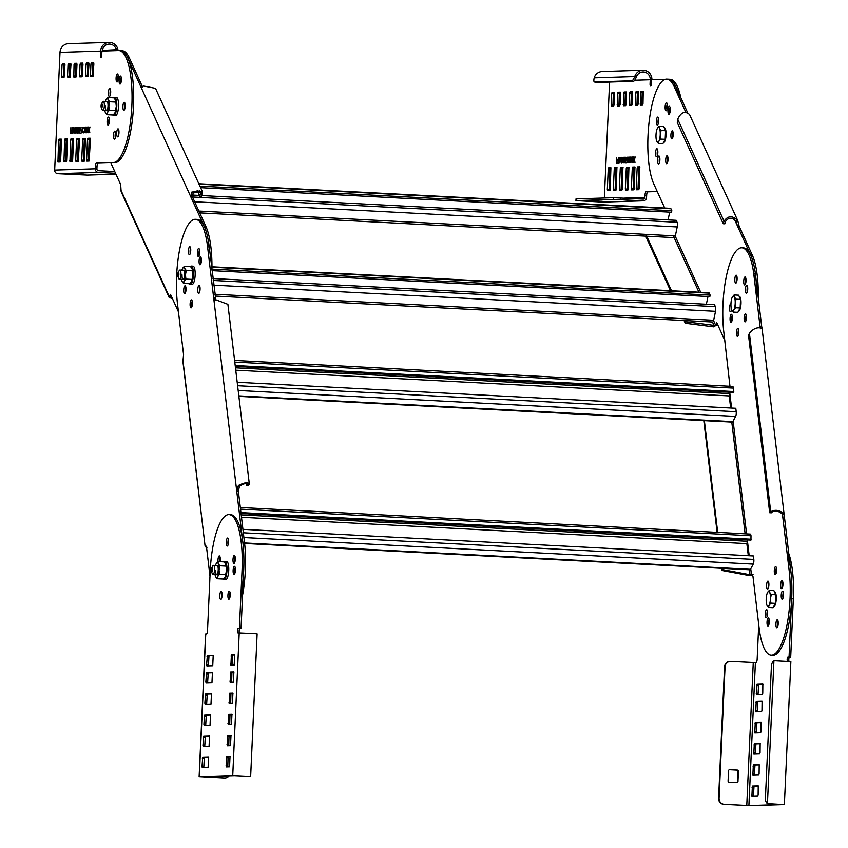 <?xml version="1.0" encoding="UTF-8"?>
<svg xmlns="http://www.w3.org/2000/svg" width="848" height="848" viewBox="0 0 848 848"><rect width="100%" height="100%" fill="white"/><g stroke="black" fill="none" stroke-linecap="round" stroke-linejoin="round"><path stroke-width="1.27" d="M207.601 246.863L209.244 246.959L209.064 245.549L207.421 245.464L242.867 542.487M240.927 595.052A56.074 15.868 -87 0 0 243.005 543.663L244.648 543.748L238.383 491.204L236.74 491.109L238.394 485.448C245.337 482.152 248.877 481.855 249.026 484.568L248.008 485.512L246.365 485.427L247.616 484.06M207.029 547.299L205.099 546.091L206.626 547.978L209.997 576.174M206.117 546.112L205.121 546.059L205.64 545.73M207.421 245.464A56.074 15.868 -87 0 0 195.464 219.314A56.074 15.868 -87 0 0 180.147 247.16A56.074 15.868 -87 0 0 177.486 303.743L183.592 354.867L182.892 361.343L205.099 546.091L182.988 360.782M200.637 264.237A4.007 1.134 93 0 1 200.011 264.799A4.007 1.134 93 0 1 199.079 261.82A4.007 1.134 93 0 1 199.81 257.347A4.007 1.134 93 0 1 200.435 256.796A4.007 1.134 93 0 1 201.368 259.774A4.007 1.134 93 0 1 200.637 264.237M185.267 293.26A4.007 1.134 93 0 1 184.652 293.811A4.007 1.134 93 0 1 183.719 290.832A4.007 1.134 93 0 1 184.451 286.37A4.007 1.134 93 0 1 185.065 285.808A4.007 1.134 93 0 1 186.009 288.786A4.007 1.134 93 0 1 185.267 293.26M190.016 254.135A4.007 1.134 93 0 1 189.401 254.686A4.007 1.134 93 0 1 188.457 251.718A4.007 1.134 93 0 1 189.199 247.245A4.007 1.134 93 0 1 189.814 246.694A4.007 1.134 93 0 1 190.747 249.662A4.007 1.134 93 0 1 190.016 254.135M198.93 255.926A4.007 1.134 93 0 1 198.305 256.478A4.007 1.134 93 0 1 197.372 253.51A4.007 1.134 93 0 1 198.103 249.036A4.007 1.134 93 0 1 198.729 248.485A4.007 1.134 93 0 1 199.662 251.453A4.007 1.134 93 0 1 198.93 255.926M199.333 292.814A4.007 1.134 93 0 1 198.718 293.366A4.007 1.134 93 0 1 197.775 290.387A4.007 1.134 93 0 1 198.517 285.924A4.007 1.134 93 0 1 199.132 285.363A4.007 1.134 93 0 1 200.075 288.341A4.007 1.134 93 0 1 199.333 292.814M191.659 307.315A4.007 1.134 93 0 1 191.033 307.877A4.007 1.134 93 0 1 190.1 304.898A4.007 1.134 93 0 1 190.832 300.425A4.007 1.134 93 0 1 191.457 299.874A4.007 1.134 93 0 1 192.39 302.853A4.007 1.134 93 0 1 191.659 307.315M228.112 544.808A4.007 1.134 93 0 1 228.398 539.307A4.007 1.134 -87 0 0 228.112 544.808M235.394 570.386A4.007 1.134 93 0 1 234.938 568.817M229.755 597.999A4.007 1.134 93 0 1 230.041 592.498A4.007 1.134 -87 0 0 229.755 597.999M235.225 560.168A4.007 1.134 93 0 1 234.652 559.426M195.464 219.314L197.107 219.399A56.074 15.868 93 0 1 209.064 245.549M215.89 300.033L209.244 246.959M244.648 543.748A56.074 15.868 93 0 1 242.57 595.137M201.188 258.089A4.007 1.134 -87 0 0 200.902 263.59M185.829 287.101A4.007 1.134 -87 0 0 185.542 292.602M190.567 247.976A4.007 1.134 -87 0 0 190.281 253.478A4.007 1.134 93 0 1 190.355 248.803A4.007 1.134 93 0 1 190.567 247.976M199.481 249.768A4.007 1.134 -87 0 0 199.195 255.269M199.895 286.656A4.007 1.134 -87 0 0 199.609 292.157A4.007 1.134 93 0 1 199.672 287.483A4.007 1.134 93 0 1 199.895 286.656M192.21 301.167A4.007 1.134 -87 0 0 191.924 306.669M206.138 546.144L205.099 546.091M244.478 542.328L242.846 542.232M247.287 483.71L247.372 484.484C247.309 482.735 244.68 483.243 239.507 485.999L238.383 491.204M239.507 485.999L238.394 485.448M215.339 298.093L213.696 297.998L214.83 300.086L216.261 299.948L227.9 304.337L249.312 483.858L249.026 484.568L247.372 484.484M246.365 485.427L246.132 483.498M790.834 570.821L789.191 570.736L789.35 572.156L790.993 572.241L762.066 328.409C757.72 326.798 753.501 328.377 749.399 333.147L748.572 335.681L769.698 512.722L770.715 511.768L772.358 511.853L771.341 512.807L769.698 512.722M760.433 328.823L760.041 326.491L761.695 326.575L755.42 274.042L753.777 273.957L760.2 327.784M753.777 273.957A56.074 15.868 -87 0 0 741.809 247.807L743.452 247.892A56.074 15.868 93 0 1 755.42 274.042M790.993 572.241A56.074 15.868 93 0 1 772.857 655.25L771.214 655.165A56.074 15.868 -87 0 0 789.35 572.156M782.778 581.951A4.007 1.134 -87 0 0 782.492 587.452M767.419 610.963A4.007 1.134 -87 0 0 767.133 616.464M778.04 621.075A4.007 1.134 -87 0 0 777.754 626.577A4.007 1.134 93 0 1 778.04 621.075M769.125 619.284A4.007 1.134 -87 0 0 768.839 624.785M783.319 592.476A4.007 1.134 -87 0 0 783.033 597.978M776.397 567.884A4.007 1.134 -87 0 0 776.111 573.386A4.007 1.134 93 0 1 776.397 567.884M768.712 582.396A4.007 1.134 -87 0 0 768.426 587.897M738.555 329.66A4.007 1.134 -87 0 0 738.269 335.161M746.24 315.149A4.007 1.134 -87 0 0 745.954 320.65A4.007 1.134 93 0 1 746.028 315.975A4.007 1.134 93 0 1 746.24 315.149M745.827 278.261A4.007 1.134 -87 0 0 745.54 283.762M731.177 307.919A4.007 1.134 -87 0 0 731.347 310.569M736.923 276.469A4.007 1.134 -87 0 0 736.636 281.971A4.007 1.134 93 0 1 736.7 277.296A4.007 1.134 93 0 1 736.923 276.469M732.174 315.594A4.007 1.134 -87 0 0 731.888 321.095M747.544 286.582A4.007 1.134 -87 0 0 747.247 292.083M751.985 574.223L751.466 574.552L752.982 576.47L759.077 627.605A56.074 15.868 -87 0 0 771.214 655.165M750.756 568.807L751.445 574.584L752.483 574.637L750.003 574.721L749.537 575.601L721.669 570.407L722.125 569.538L750.003 574.721L749.409 569.771M782.428 514.047L789.191 570.736M741.809 247.807A56.074 15.868 -87 0 0 733.138 255.555A56.074 15.868 -87 0 0 723.832 332.236L729.969 386.264M781.4 581.209A4.007 1.134 93 0 1 782.026 580.657A4.007 1.134 93 0 1 782.958 583.636A4.007 1.134 93 0 1 782.227 588.109A4.007 1.134 93 0 1 781.612 588.66A4.007 1.134 93 0 1 780.669 585.682A4.007 1.134 93 0 1 781.4 581.209M766.041 610.231A4.007 1.134 93 0 1 766.666 609.68A4.007 1.134 93 0 1 767.599 612.648A4.007 1.134 93 0 1 766.868 617.121A4.007 1.134 93 0 1 766.242 617.673A4.007 1.134 93 0 1 765.309 614.694A4.007 1.134 93 0 1 766.041 610.231M776.662 620.333A4.007 1.134 93 0 1 777.277 619.782A4.007 1.134 93 0 1 778.22 622.761A4.007 1.134 93 0 1 777.478 627.223A4.007 1.134 93 0 1 776.863 627.785A4.007 1.134 93 0 1 775.92 624.806A4.007 1.134 93 0 1 776.662 620.333M767.747 618.542A4.007 1.134 93 0 1 768.373 617.991A4.007 1.134 93 0 1 769.306 620.969A4.007 1.134 93 0 1 768.574 625.432A4.007 1.134 93 0 1 767.949 625.994A4.007 1.134 93 0 1 767.016 623.015A4.007 1.134 93 0 1 767.747 618.542M781.941 591.734A4.007 1.134 93 0 1 782.566 591.183A4.007 1.134 93 0 1 783.499 594.162A4.007 1.134 93 0 1 782.768 598.624A4.007 1.134 93 0 1 782.142 599.186A4.007 1.134 93 0 1 781.209 596.208A4.007 1.134 93 0 1 781.941 591.734M775.019 567.153A4.007 1.134 93 0 1 775.644 566.602A4.007 1.134 93 0 1 776.577 569.57A4.007 1.134 93 0 1 775.846 574.043A4.007 1.134 93 0 1 775.22 574.594A4.007 1.134 93 0 1 774.288 571.626A4.007 1.134 93 0 1 775.019 567.153M767.334 581.654A4.007 1.134 93 0 1 767.959 581.103A4.007 1.134 93 0 1 768.892 584.081A4.007 1.134 93 0 1 768.161 588.554A4.007 1.134 93 0 1 767.546 589.106A4.007 1.134 93 0 1 766.603 586.127A4.007 1.134 93 0 1 767.334 581.654M737.188 328.918A4.007 1.134 93 0 1 737.802 328.367A4.007 1.134 93 0 1 738.746 331.345A4.007 1.134 93 0 1 738.004 335.808A4.007 1.134 93 0 1 737.389 336.37A4.007 1.134 93 0 1 736.446 333.391A4.007 1.134 93 0 1 737.188 328.918M744.862 314.417A4.007 1.134 93 0 1 745.487 313.855A4.007 1.134 93 0 1 746.42 316.834A4.007 1.134 93 0 1 745.689 321.307A4.007 1.134 93 0 1 745.063 321.858A4.007 1.134 93 0 1 744.131 318.88A4.007 1.134 93 0 1 744.862 314.417M744.449 277.529A4.007 1.134 93 0 1 745.074 276.978A4.007 1.134 93 0 1 746.007 279.946A4.007 1.134 93 0 1 745.275 284.419A4.007 1.134 93 0 1 744.661 284.97A4.007 1.134 93 0 1 743.717 282.002A4.007 1.134 93 0 1 744.449 277.529M731.591 309.605A4.007 1.134 93 0 1 731.082 311.227A4.007 1.134 93 0 1 730.467 311.778A4.007 1.134 93 0 1 729.524 308.799A4.007 1.134 93 0 1 730.255 304.337A4.007 1.134 93 0 1 730.881 303.785A4.007 1.134 93 0 1 730.965 303.796M735.545 275.738A4.007 1.134 93 0 1 736.159 275.187A4.007 1.134 93 0 1 737.103 278.155A4.007 1.134 93 0 1 736.371 282.628A4.007 1.134 93 0 1 735.746 283.179A4.007 1.134 93 0 1 734.813 280.211A4.007 1.134 93 0 1 735.545 275.738M730.796 314.862A4.007 1.134 93 0 1 731.421 314.301A4.007 1.134 93 0 1 732.354 317.279A4.007 1.134 93 0 1 731.623 321.752A4.007 1.134 93 0 1 730.997 322.304A4.007 1.134 93 0 1 730.064 319.325A4.007 1.134 93 0 1 730.796 314.862M746.166 285.84A4.007 1.134 93 0 1 746.781 285.288A4.007 1.134 93 0 1 747.724 288.267A4.007 1.134 93 0 1 746.982 292.73A4.007 1.134 93 0 1 746.367 293.291A4.007 1.134 93 0 1 745.424 290.313A4.007 1.134 93 0 1 746.166 285.84M753.088 574.668L749.537 575.601M721.669 570.407L721.415 568.308M717.122 532.353L703.798 420.619M753.946 275.367L755.589 275.441M761.695 326.575L762.066 328.409M784.729 519.686L783.086 519.612L782.577 514.323C779.079 511.111 775.666 510.284 772.358 511.853M749.399 333.147L770.715 511.768C775.083 509.298 779.577 510.008 784.199 513.92L784.58 515.319M782.577 514.323L784.199 513.92M722.125 569.538L721.987 568.34M717.694 532.385L704.306 420.142M240.323 507.496L750.257 534.081A3.434 0.975 93 0 1 750.999 535.777L750.946 540.091L241.044 513.496M244.606 543.441L749.95 569.792A3.434 0.975 93 0 0 750.48 569.315L753.247 564.1A3.434 0.975 93 0 0 753.819 559.404L753.406 555.959L242.931 529.332M748.296 555.694L746.855 543.61L747.841 539.932M240.938 512.595L751.413 539.222M234.589 360.421L732.64 386.402A3.434 0.975 93 0 1 733.382 388.087L733.329 392.401L235.309 366.431M238.882 396.376L732.333 422.113A3.434 0.975 93 0 0 732.863 421.636L735.629 416.41A3.434 0.975 93 0 0 736.202 411.715L735.788 408.27L237.196 382.268M730.669 408.005L729.227 395.921L730.223 392.242M235.193 365.53L733.785 391.532M127.677 57.749L204.41 226.787M209.297 247.446A56.074 15.868 -87 0 0 204.707 227.476L206.35 227.561L205.99 226.734L192.729 197.52L191.086 197.436L191.881 192.04L202.227 191.245L201.527 196.535L199.884 196.45L200.658 191.955L193.079 192.931L192.729 197.52M172.398 298.517L169.134 297.394L169.049 296.09L170.766 294.924L178.462 311.873M170.172 294.33L170.766 294.924M110.77 162.774L120.681 184.599L121.137 191.669L169.134 297.394M127.741 57.887L129.384 57.982L129.013 57.187L127.37 57.102A56.074 15.868 -87 0 0 120.501 50.647A56.074 15.868 93 0 1 133.496 106.138A56.074 15.868 93 0 1 115.031 162.636L98.145 163.166A3.434 0.975 -87 0 0 97.011 166.632L96.905 168.89A1.717 1.643 -91.8 0 0 98.474 170.692L114.745 171.54M110.229 95.283A4.007 1.134 93 0 1 110.293 90.609A4.007 1.134 93 0 1 110.516 89.782A4.007 1.134 -87 0 0 110.06 92.612A4.007 1.134 -87 0 0 110.229 95.283M121.073 77.804A4.007 1.134 93 0 1 120.819 80.242A4.007 1.134 93 0 1 120.734 80.613M124.73 109.085A4.007 1.134 93 0 1 124.804 104.41A4.007 1.134 93 0 1 125.016 103.583A4.007 1.134 -87 0 0 124.561 106.413A4.007 1.134 -87 0 0 124.73 109.085M201.273 261.788A4.007 1.134 93 0 1 201.209 261.788A4.007 1.134 93 0 1 200.722 261.332M115.551 173.299L98.4 172.398A3.434 3.297 88.2 0 1 95.262 168.805L95.368 166.537A3.434 0.975 93 0 1 96.502 163.081L113.388 162.551A56.074 15.868 -87 0 0 131.822 106.71A56.074 15.868 -87 0 0 118.847 50.551L122.144 50.732A56.074 15.868 93 0 1 129.013 57.187M142.57 87.047L129.384 57.982M206.35 227.561A56.074 15.868 93 0 1 211.926 269.42M170.967 295.358L170.681 296.228L169.038 296.143L120.967 190.27M192.401 303.171A4.007 1.134 -87 0 0 192.337 304.538M171.158 298.56L171.466 297.065L170.681 296.228L171.731 297.054M205.99 226.734L204.347 226.639M193.079 192.931L191.881 192.04M199.216 190.62L200.711 193.916L202.354 194.001M199.884 196.45L197.139 190.397M202.227 191.245L155.513 88.34L143.768 86.051L141.001 87.1L141.563 87.577M142.411 87.185L141.001 87.1M756.628 297.828A56.074 15.868 -87 0 0 751.063 255.969L752.706 256.054L739.074 226.013L737.781 220.703L689.562 114.522C684.961 110.664 681.008 112.212 677.711 119.155L677.298 122.589L723.217 223.734L724.044 221.201L725.687 221.296L724.86 223.819L723.217 223.734M687.664 112.763L675.358 85.68L673.715 85.595L685.852 112.318M679.121 97.488A56.074 15.868 -87 0 0 668.489 79.224A56.074 15.868 93 0 1 675.358 85.68M717.313 323.851L717.026 324.72L713.984 325.356L713.666 326.851L685.269 323.268L685.587 321.784L713.984 325.356L712.458 322.007M752.706 256.054A56.074 15.868 93 0 1 758.271 297.892M738.746 331.663A4.007 1.134 -87 0 0 738.682 333.031M667.832 157.039A4.007 1.134 -87 0 0 667.609 157.855A4.007 1.134 -87 0 0 667.546 162.54M672.793 132.988A4.007 1.134 -87 0 0 672.729 137.662A4.007 1.134 93 0 1 672.549 134.991A4.007 1.134 93 0 1 673.015 132.161A4.007 1.134 -87 0 0 672.793 132.988M667.238 104.06A4.007 1.134 -87 0 0 667.026 104.887A4.007 1.134 -87 0 0 666.952 109.562M657.656 150.022A4.007 1.134 -87 0 0 657.444 150.838A4.007 1.134 -87 0 0 657.37 155.523M658.292 119.186A4.007 1.134 -87 0 0 658.218 123.861A4.007 1.134 93 0 1 658.048 121.19A4.007 1.134 93 0 1 658.504 118.36A4.007 1.134 -87 0 0 658.292 119.186M659.712 157.293A4.007 1.134 -87 0 0 659.49 158.12A4.007 1.134 -87 0 0 659.415 162.795M670.079 107.548A4.007 1.134 -87 0 0 669.856 108.374A4.007 1.134 -87 0 0 669.793 113.049M752.346 255.216L750.703 255.142M724.807 340.366L717.111 323.417L715.383 324.636L713.571 320.639M716.528 322.823L717.111 323.417M734.4 219.24L750.565 254.856M673.715 85.595A56.074 15.868 -87 0 0 666.846 79.14A56.074 15.868 -87 0 0 651.412 107.569A56.074 15.868 -87 0 0 653.766 183.878L664.726 208.025M747.629 290.281A4.007 1.134 93 0 1 747.565 290.281A4.007 1.134 93 0 1 747.067 289.825M665.966 157.77A4.007 1.134 93 0 1 667.069 155.746A4.007 1.134 93 0 1 667.758 161.714A4.007 1.134 93 0 1 666.655 163.738A4.007 1.134 93 0 1 665.966 157.77M671.15 132.903A4.007 1.134 93 0 1 672.252 130.868A4.007 1.134 93 0 1 672.941 136.835A4.007 1.134 93 0 1 671.839 138.871A4.007 1.134 93 0 1 671.15 132.903M665.383 104.802A4.007 1.134 93 0 1 666.486 102.767A4.007 1.134 93 0 1 667.164 108.735A4.007 1.134 93 0 1 666.062 110.77A4.007 1.134 93 0 1 665.383 104.802M655.801 150.753A4.007 1.134 93 0 1 656.903 148.729A4.007 1.134 93 0 1 657.592 154.696A4.007 1.134 93 0 1 656.49 156.721A4.007 1.134 93 0 1 655.801 150.753M656.649 119.102A4.007 1.134 93 0 1 657.751 117.066A4.007 1.134 93 0 1 658.44 123.034A4.007 1.134 93 0 1 657.338 125.069A4.007 1.134 93 0 1 656.649 119.102M657.847 158.035A4.007 1.134 93 0 1 658.949 156A4.007 1.134 93 0 1 659.638 161.968A4.007 1.134 93 0 1 658.536 164.003A4.007 1.134 93 0 1 657.847 158.035M668.213 108.29A4.007 1.134 93 0 1 669.316 106.254A4.007 1.134 93 0 1 670.005 112.222A4.007 1.134 93 0 1 668.902 114.257A4.007 1.134 93 0 1 668.213 108.29M717.026 324.72L713.666 326.851M685.269 323.268L684.029 320.523M670.492 290.705L645.72 236.147M674.086 86.379L675.729 86.464M739.074 226.013L737.431 225.928L736.138 221.254C732.163 217.215 728.676 217.226 725.687 221.296M736.212 221.413L737.675 220.501C732.481 215.339 727.934 215.572 724.044 221.201L677.711 119.155M685.587 321.784L685.036 320.576M671.499 290.758L645.932 234.44M211.947 266.791L708.801 292.708A3.434 0.975 93 0 1 709.246 293.154L710.136 295.125L709.829 296.609L212.064 270.65M215.095 296.069L712.712 322.017A3.434 0.975 93 0 0 713.656 320.279L715.521 311.322A3.434 0.975 93 0 0 715.373 306.647L714.482 304.686L213.007 278.526L706.373 304.262M706.373 304.241L707.985 296.514M211.926 269.134L710.136 295.125M198.814 183.73L670.503 208.332A3.434 0.975 93 0 1 670.938 208.778L671.839 210.739L671.521 212.233L200.605 187.673M199.704 212.89L674.404 237.641A3.434 0.975 93 0 0 675.347 235.903L677.213 226.946A3.434 0.975 93 0 0 677.075 222.271L676.174 220.31L201.845 195.57L668.065 219.886M668.076 219.865L669.687 212.138M199.905 186.136L671.839 210.739M192.348 195.072L199.428 195.443M238.277 628.4L239.412 628.368L242.062 570.089A56.074 15.868 -87 0 0 229.055 514.598L230.709 514.683A56.074 15.868 93 0 1 243.705 570.174L241.055 628.453L238.277 628.4A2.29 0.647 93 0 0 237.525 630.689A2.29 0.647 93 0 0 238.055 632.979A2.29 0.647 93 0 1 238.055 632.979L239.21 632.937L232.723 775.793L250.542 776.63L234.366 775.878L200.912 776.938L224.529 778.21A5.724 5.491 88.2 0 0 229.108 776.047M239.92 628.495A2.29 0.647 -87 0 0 239.189 630.403A2.29 0.647 -87 0 0 239.496 632.937M235.225 567.619A4.007 1.134 -87 0 0 234.938 573.121M235.108 556.712A4.007 1.134 -87 0 0 234.822 562.213M220.098 557.189A4.007 1.134 -87 0 0 219.664 561.652M221.922 592.752A4.007 1.134 -87 0 0 221.635 598.253M208.735 757.285L204.379 757.423L203.764 767.578M230.179 756.607L228.419 756.67L228.048 757.815L227.805 766.815M213.357 655.578L209 655.716L208.385 665.871M234.79 654.9L233.041 654.953L232.659 656.108L232.426 665.108M209.7 736.149L205.343 736.287L204.728 746.441M231.133 735.47L229.384 735.523L229.002 736.679L228.769 745.678M210.654 715.002L206.308 715.14L205.693 725.294M232.098 714.323L230.338 714.387L229.967 715.532L229.723 724.531M211.618 693.865L207.262 694.003L206.647 704.147M233.052 693.187L231.303 693.24L230.921 694.395L230.688 703.395M212.572 672.718L208.226 672.856L207.612 683.011M234.016 672.04L232.257 672.093L231.886 673.248L231.642 682.248M229.055 514.598A56.074 15.868 -87 0 0 228.684 514.588A56.074 15.868 -87 0 0 210.219 571.096L207.527 630.52A3.434 0.975 93 0 1 206.393 633.975L205.746 634.039M232.723 775.793L199.121 776.863L224.042 778.22A5.724 5.491 -91.8 0 0 224.731 778.22M233.401 682.195L230.147 682.301L230.614 672.008L233.878 671.913L233.401 682.195M205.841 681.93L206.583 672.771L212.435 672.591L211.958 682.873L206.106 683.053L205.841 681.93L207.484 682.015M232.437 703.342L229.183 703.437L229.66 693.155L232.914 693.049L232.437 703.342M204.877 703.066L205.619 693.918L211.47 693.728L211.004 704.01L205.142 704.2L204.877 703.066L206.52 703.151M231.483 724.478L228.218 724.584L228.695 714.292L231.949 714.196L231.483 724.478M203.923 724.213L204.654 715.055L210.516 714.875L210.039 725.157L204.188 725.337L203.923 724.213L205.566 724.298M230.518 745.625L227.264 745.721L227.741 735.439L230.995 735.333L230.518 745.625M202.958 745.35L203.7 736.202L209.551 736.011L209.074 746.304L203.223 746.484L202.958 745.35L204.601 745.434M234.175 665.055L230.921 665.15L231.398 654.868L234.652 654.762L234.175 665.055M206.615 664.779L207.357 655.631L213.208 655.44L212.742 665.733L206.88 665.913L206.615 664.779L208.258 664.864M229.554 766.762L226.299 766.868L226.776 756.575L230.031 756.48L229.554 766.762M202.004 766.497L202.736 757.338L208.597 757.158L208.12 767.44L202.269 767.631L202.004 766.497L203.647 766.581M228.896 599.207A4.007 1.134 93 0 1 228.865 599.207A4.007 1.134 93 0 1 227.942 595.19A4.007 1.134 93 0 1 229.257 591.204A4.007 1.134 93 0 1 229.289 591.204A4.007 1.134 93 0 1 230.211 595.211A4.007 1.134 93 0 1 228.896 599.207M220.777 599.462A4.007 1.134 93 0 1 220.745 599.462A4.007 1.134 93 0 1 219.823 595.444A4.007 1.134 93 0 1 221.137 591.459A4.007 1.134 93 0 1 221.169 591.459A4.007 1.134 93 0 1 222.091 595.476A4.007 1.134 93 0 1 220.777 599.462M218.021 561.567A4.007 1.134 93 0 1 219.314 555.896A4.007 1.134 93 0 1 219.346 555.896A4.007 1.134 93 0 1 220.067 561.673M227.253 546.017A4.007 1.134 93 0 1 227.232 546.017A4.007 1.134 93 0 1 226.299 542.01A4.007 1.134 93 0 1 227.624 538.014A4.007 1.134 93 0 1 227.646 538.024A4.007 1.134 93 0 1 228.568 542.031A4.007 1.134 93 0 1 227.253 546.017M233.963 563.422A4.007 1.134 93 0 1 233.931 563.422A4.007 1.134 93 0 1 233.009 559.404A4.007 1.134 93 0 1 234.324 555.419A4.007 1.134 93 0 1 234.345 555.419A4.007 1.134 93 0 1 235.278 559.426A4.007 1.134 93 0 1 233.963 563.422M234.08 574.329A4.007 1.134 93 0 1 234.048 574.329A4.007 1.134 93 0 1 233.126 570.322A4.007 1.134 93 0 1 234.44 566.337A4.007 1.134 93 0 1 234.472 566.337A4.007 1.134 93 0 1 235.394 570.344A4.007 1.134 93 0 1 234.08 574.329M241.055 628.453L239.412 628.368M239.21 632.937L257.029 633.774A9.254 1.166 -177 0 1 257.114 633.954L250.648 776.524A9.254 0.742 2.2 0 0 250.637 776.503L257.114 633.986A9.254 1.166 -177 0 0 257.114 633.954M125.186 106.254A4.007 1.134 93 0 1 123.84 110.293A4.007 1.134 93 0 1 122.918 106.329A4.007 1.134 93 0 1 124.264 102.29A4.007 1.134 93 0 1 125.186 106.254M102.258 51.06A7.441 7.134 -91.8 0 1 115.985 48.76L117.501 48.113A9.158 8.777 88.2 0 0 109.085 42.4L68.487 43.683A9.158 8.777 -91.8 0 0 60.007 52.375L54.664 170.088A3.434 3.297 -91.8 0 0 57.791 173.692L87.365 175.091L115.953 174.19M118.847 50.551A56.074 15.868 -87 0 0 118.476 50.551L101.908 51.081L101.728 55.078A2.29 0.647 93 0 1 100.954 57.378A2.29 0.647 93 0 1 100.424 55.12L100.615 51.092A9.158 8.777 88.2 0 1 109.085 42.4M88.192 127.02L88.298 132.723L87.715 130.719A48.781 13.812 93 0 1 87.662 130.38L86.814 132.765L87.556 129.67L87.164 127.052L87.715 129.023L88.468 127.03M85.192 127.115L85.298 132.818L84.715 130.815A48.781 13.812 93 0 1 84.662 130.475L83.825 132.86L84.556 129.765L84.164 127.147L84.715 129.119L85.468 127.126M82.044 127.211L82.595 129.182L83.348 127.168L82.712 129.839L83.178 132.882L82.595 130.889A48.781 13.812 93 0 1 82.542 130.55L81.694 132.924L82.32 127.232M79.034 127.306L78.355 129.426L78.769 133.019L78.896 127.317M76.394 127.476L76.702 128.991L76.119 127.327L75.175 130.306L75.864 133.189L76.68 130.157L76.013 130.179L76.119 133.062M76.617 128.016L75.398 130.274L75.875 132.532L76.914 131.938M73.67 132.044L72.631 132.627L72.154 130.38L72.833 128.09L73.458 129.087L72.864 127.433L71.921 130.412L72.621 133.284L73.426 130.263L72.758 130.285L72.875 133.168M116.091 78.016A4.007 1.134 93 0 1 117.437 73.977A4.007 1.134 93 0 1 118.37 77.942A4.007 1.134 93 0 1 117.024 81.98A4.007 1.134 93 0 1 116.091 78.016M119.102 80.094A4.007 1.134 93 0 1 120.448 76.055A4.007 1.134 93 0 1 121.381 80.019A4.007 1.134 93 0 1 120.034 84.058A4.007 1.134 93 0 1 119.102 80.094M116.706 132.882A4.007 1.134 93 0 1 118.052 128.843A4.007 1.134 93 0 1 118.974 132.807A4.007 1.134 93 0 1 117.628 136.846A4.007 1.134 93 0 1 116.706 132.882M113.494 135.161A4.007 1.134 93 0 1 114.84 131.122A4.007 1.134 93 0 1 115.773 135.086A4.007 1.134 93 0 1 114.427 139.125A4.007 1.134 93 0 1 113.494 135.161M107.113 121.094A4.007 1.134 93 0 1 108.459 117.056A4.007 1.134 93 0 1 109.392 121.02A4.007 1.134 93 0 1 108.046 125.059A4.007 1.134 93 0 1 107.113 121.094M108.406 92.527A4.007 1.134 93 0 1 109.752 88.489A4.007 1.134 93 0 1 110.685 92.453A4.007 1.134 93 0 1 109.339 96.492A4.007 1.134 93 0 1 108.406 92.527M58.607 140.312L57.94 162.021L60.219 161.947L60.6 160.791L61.533 140.227L61.268 139.093L58.989 139.167L58.607 140.312L60.25 140.397L59.445 161.968M62.031 64.893L61.512 76.32L61.777 77.454L64.056 77.38L64.957 64.798L64.681 63.664L62.413 63.738L62.031 64.893L63.674 64.978L63.282 77.401M87.514 139.401L86.581 159.975L86.846 161.109L89.135 161.035L90.439 139.305L90.174 138.182L87.895 138.245L87.514 139.401L89.167 139.485L88.351 161.056M90.948 63.971L90.429 75.408L90.694 76.532L92.973 76.468L93.863 63.886L93.598 62.752L91.319 62.826L90.948 63.971L92.591 64.066L92.188 76.49M64.618 140.121L63.95 161.83L66.229 161.756L66.61 160.601L67.543 140.037L67.278 138.902L64.999 138.977L64.618 140.121L66.261 140.217L65.455 161.777M68.041 64.702L67.522 76.129L67.787 77.263L70.066 77.189L70.967 64.607L70.702 63.473L68.423 63.547L68.041 64.702L69.684 64.787L69.292 77.21M70.628 139.931L69.96 161.639L72.239 161.565L72.621 160.41L73.553 139.846L73.288 138.712L70.999 138.786L70.628 139.931L72.271 140.026L71.465 161.597M74.052 64.512L73.808 77.073L76.076 76.998L76.458 75.843L76.977 64.416L76.712 63.282L74.433 63.356L74.052 64.512L75.695 64.596L75.302 77.02M76.638 139.75L75.705 160.314L75.97 161.449L78.249 161.374L79.564 139.655L79.299 138.521L77.009 138.595L76.638 139.75L78.281 139.835L77.475 161.406M80.062 64.321L79.542 75.748L79.807 76.882L82.086 76.808L82.987 64.225L82.722 63.091L80.433 63.165L80.062 64.321L81.705 64.406L81.313 76.829M82.648 139.56L81.715 160.124L81.98 161.258L84.259 161.184L85.574 139.464L85.309 138.33L83.019 138.404L82.648 139.56L84.291 139.644L83.475 161.215M86.072 64.13L85.553 75.557L85.818 76.691L88.097 76.617L88.998 64.035L88.733 62.9L86.443 62.975L86.072 64.13L87.715 64.215L87.323 76.649M71.624 133.242L70.893 132.617L70.893 127.56L70.628 133.274L71.624 133.242M74.995 127.433L74.073 133.168L73.681 127.476L74.232 132.468L75.239 127.444M77.783 127.348L77.316 133.072L77.645 127.348M79.807 133.062L80.072 127.274L79.807 133.062M83.602 132.871L83.422 132.14L83.602 132.871M85.659 127.094L86.22 129.066L86.973 127.052L86.337 129.723L86.793 132.765L86.22 130.772A48.781 13.812 93 0 1 86.167 130.433L85.319 132.818L85.945 127.115M88.658 126.999L89.21 128.97L89.973 126.956L89.337 129.627L89.793 132.67L89.22 130.677A48.781 13.812 93 0 1 89.167 130.338L88.319 132.723L88.945 127.02M84.185 174.508L74.274 173.999L84.196 174.232M117.501 48.113A9.254 8.756 -74 0 1 117.904 49.629A5.724 1.601 77.4 0 1 118.01 50.562M116.377 50.615A5.724 1.601 -102.6 0 0 116.303 49.99A7.568 7.123 109.4 0 0 115.985 48.76M102.322 50.424L117.904 49.629M88.87 63.038L88.086 63.059L87.715 64.215M85.447 138.468L84.662 138.489L84.291 139.644M82.86 63.229L82.086 63.25L81.705 64.406M79.436 138.659L78.652 138.68L78.281 139.835M76.85 63.42L76.076 63.441L75.695 64.596M73.426 138.839L72.652 138.871L72.271 140.026M70.84 63.611L70.066 63.632L69.684 64.787M67.416 139.03L66.642 139.061L66.261 140.217M93.746 62.879L92.962 62.911L92.591 64.066M90.312 138.309L89.538 138.33L89.167 139.485M64.83 63.801L64.056 63.823L63.674 64.978M61.406 139.22L60.25 140.397M109.212 118.349A4.007 1.134 -87 0 0 108.756 121.179A4.007 1.134 -87 0 0 108.926 123.85M115.604 132.415A4.007 1.134 -87 0 0 115.137 135.245A4.007 1.134 -87 0 0 115.317 137.917M118.805 130.136A4.007 1.134 -87 0 0 118.349 132.966A4.007 1.134 -87 0 0 118.519 135.638M121.2 77.348A4.007 1.134 -87 0 0 120.745 80.178A4.007 1.134 -87 0 0 120.914 82.85M118.19 75.271A4.007 1.134 -87 0 0 117.734 78.101A4.007 1.134 -87 0 0 117.904 80.772M76.013 130.179L76.532 130.836M72.758 130.285L73.278 130.942M72.833 128.09L73.363 128.112M71.211 132.627L71.179 133.263M70.893 132.617L71.656 132.638M79.468 132.521L80.359 133.094M80.041 127.931L79.839 132.405L80.422 127.953M784.379 804.498L790.866 661.652L774.871 660.783A9.254 0.975 179.1 0 0 773.917 660.931A5.724 2.989 -86.6 0 0 771.394 666.464L765.426 797.894A5.724 2.989 -86.6 0 0 767.451 803.459A9.254 0.562 6.1 0 0 768.383 803.639L784.008 804.54L750.544 805.6L723.821 804.286A5.724 5.491 -91.8 0 1 718.595 798.286L724.563 666.867A5.724 5.491 -91.8 0 1 730.107 661.429M788.778 553.574A56.074 15.868 93 0 1 793.336 598.836L790.696 657.115L789.552 657.158A2.29 0.647 -87 0 0 788.852 658.875A2.29 0.647 -87 0 0 789.043 661.44M758.377 785.948L754.02 786.085L753.406 796.24M762.988 684.241L758.642 684.378L758.027 694.533M759.331 764.811L754.985 764.949L754.37 775.104M760.296 743.664L755.939 743.802L755.324 753.957M761.25 722.528L756.904 722.666L756.289 732.82M762.214 701.381L757.858 701.519L757.243 711.673M729.428 769.645L736.912 770.037A1.145 1.102 88.2 0 1 737.951 771.235L737.484 781.517A1.145 1.102 88.2 0 1 736.626 782.577M768.383 803.639L782.365 804.455L748.901 805.515L724.309 804.275A5.724 5.491 88.2 0 1 719.083 798.275L725.051 666.846A5.724 5.491 88.2 0 1 730.351 661.419L729.863 661.429M730.351 661.419A5.724 5.491 88.2 0 1 730.796 661.419L756.034 662.638A3.434 0.975 93 0 0 757.158 659.182L758.727 624.679M729.153 782.185A1.145 1.102 -91.8 0 1 728.103 780.987L728.57 770.705A1.145 1.102 -91.8 0 1 729.725 769.613L737.4 770.016A1.145 1.102 -91.8 0 1 738.438 771.214L737.972 781.506A1.145 1.102 -91.8 0 1 736.827 782.587L729.153 782.185M790.696 657.115L789.053 657.03L791.693 598.752A56.074 15.868 -87 0 0 787.135 553.479M789.053 657.03L787.909 657.073A2.29 0.647 93 0 0 787.209 658.769A2.29 0.647 93 0 0 787.389 661.323M761.97 710.38L761.599 711.536L755.738 711.726L756.215 701.434L762.076 701.254L761.97 710.38M761.016 731.527L760.635 732.683L754.784 732.863L755.261 722.581L761.112 722.39L761.016 731.527M760.052 752.664L759.681 753.819L753.819 754.01L754.296 743.717L760.147 743.537L760.052 752.664M759.098 773.811L758.716 774.966L752.865 775.146L753.342 764.864L759.193 764.673L759.098 773.811M762.755 693.24L762.373 694.395L756.522 694.576L756.999 684.294L762.85 684.113L762.755 693.24M758.133 794.947L757.762 796.102L751.9 796.293L752.377 786.001L758.229 785.82L758.133 794.947M768.256 585.343A4.007 1.134 93 0 1 768.903 584.558M782.937 597.395A4.007 1.134 93 0 1 783.467 595.593M635.141 156.933L634.505 159.594L634.972 162.646L634.389 160.643A48.781 13.812 93 0 1 634.336 160.304L633.488 162.689L634.23 159.594L633.838 156.975L634.389 158.947L634.866 156.944M603.023 202.078A3.434 3.297 -91.8 0 1 602.758 202.1L643.367 200.817A3.434 3.297 88.2 0 1 643.102 200.806L613.528 199.407L575.94 200.616L576.015 198.898L613.613 197.69L643.176 199.1A1.717 1.643 -91.8 0 0 644.904 197.467L645.01 195.21A3.434 0.975 93 0 1 646.134 191.743L657.179 191.394M609.595 82.055L604.338 197.987M665.341 79.309L651.55 79.744L651.359 83.74A2.29 0.647 93 0 1 650.596 86.051A2.29 0.647 93 0 1 650.066 83.782L650.246 79.754A7.441 7.134 -91.8 0 0 636.806 75.917A7.568 7.303 114.6 0 0 636.286 77.104A5.724 1.526 108.6 0 1 633.435 81.302L596.08 82.489A5.724 1.526 108.6 0 1 595.921 82.468A5.724 1.526 108.6 0 1 595.794 82.394M666.846 79.14L668.489 79.224A56.074 15.868 -87 0 0 668.118 79.214M632.332 157.018L632.884 158.989L633.647 156.975L633.011 159.647L633.467 162.689L632.894 160.696A48.781 13.812 93 0 1 632.841 160.357L631.993 162.742L632.619 157.039M630.647 157.071L630.011 159.742L630.467 162.784L629.894 160.791A48.781 13.812 93 0 1 629.841 160.452L628.993 162.837L629.619 157.134M629.333 157.113L629.894 159.085L630.371 157.081M627.626 160.908L626.873 162.901L627.605 159.806L627.213 157.187L627.764 159.159L628.516 157.166L627.891 159.806L628.347 162.848L627.764 160.855A48.781 13.812 93 0 1 627.721 160.516L627.626 160.908M624.828 157.262L624.361 162.975L624.69 157.262M621.637 163.134L622.379 162.222L622.474 160.113L621.807 160.134L621.923 163.017M621.669 163.134L620.969 160.261L621.913 157.272L622.506 158.936L621.881 157.94L621.202 160.219L621.679 162.477L622.718 161.894M619.464 161.989L618.425 162.583L617.948 160.325L618.637 158.035L619.252 159.042L618.669 157.378L617.726 160.367L618.415 163.24L619.231 160.219L618.563 160.24L618.669 163.113M657.741 153.721A4.007 1.134 93 0 1 657.677 153.721A4.007 1.134 93 0 1 657.189 153.255M610.231 189.454L609.86 190.609L607.581 190.683L607.316 189.549L608.249 168.985L608.62 167.83L610.899 167.756L610.231 189.454M611.429 106.117L611.673 93.556L612.044 92.4L614.334 92.326L614.079 104.887L613.698 106.042L611.429 106.117M639.148 188.542L638.767 189.698L636.498 189.772L636.223 188.638L637.155 168.063L637.537 166.908L639.816 166.844L639.148 188.542M640.335 105.205L640.579 92.644L640.961 91.489L643.24 91.414L642.985 103.975L642.604 105.131L640.335 105.205M616.242 189.263L615.871 190.418L613.581 190.493L613.316 189.358L614.259 168.794L614.63 167.639L616.909 167.565L616.242 189.263M617.429 105.926L617.683 93.365L618.054 92.209L620.333 92.135L620.089 104.696L619.708 105.852L617.429 105.926M622.252 189.083L621.881 190.228L619.602 190.302L619.326 189.168L620.27 168.604L620.641 167.448L622.92 167.374L622.252 189.083M623.439 105.735L623.693 93.174L624.064 92.019L626.343 91.944L626.089 104.505L625.718 105.661L623.439 105.735M628.262 188.892L627.891 190.037L625.612 190.111L625.336 188.977L626.269 168.413L626.651 167.257L628.93 167.183L628.262 188.892M629.449 105.544L629.704 92.983L630.075 91.828L632.354 91.764L632.099 104.315L631.728 105.47L629.449 105.544M634.272 188.701L633.891 189.846L631.622 189.92L631.347 188.786L632.279 168.222L632.661 167.067L634.94 166.992L634.272 188.701M635.459 105.353L635.703 92.792L636.085 91.637L638.364 91.573L638.109 104.134L637.738 105.279L635.459 105.353M617.429 163.198L616.687 162.562L616.687 157.516L616.432 163.229L617.429 163.198M619.475 157.431L620.026 162.424L621.033 157.378L619.877 163.123L619.729 157.442M623.577 157.293L622.898 159.424L623.322 163.007L623.45 157.304M625.612 163.017L625.866 157.23L625.612 163.017M628.771 162.837L628.601 162.116L628.771 162.837M632.152 157.028L631.506 159.689L631.972 162.742L631.389 160.738A48.781 13.812 93 0 1 631.336 160.399L630.488 162.784L631.113 157.081M630.838 157.071L631.389 159.042L631.866 157.039M657.242 191.531L647.777 191.828A3.434 0.975 -87 0 0 646.653 195.294L646.547 197.552A3.434 3.297 88.2 0 1 643.367 200.817M602.758 202.1A3.434 3.297 -91.8 0 1 602.504 202.089L575.94 200.616M589.434 200.849L602.26 201.273L589.434 200.849M668.489 79.224L670.132 79.309A56.074 15.868 93 0 1 680.764 97.552M638.512 91.701L637.728 91.722L637.357 92.877L636.954 105.311M635.078 167.13L634.304 167.151L633.922 168.307L633.117 189.878M632.502 91.891L631.718 91.913L631.347 93.068L630.944 105.502M629.068 167.321L628.294 167.342L627.923 168.498L627.107 190.069M626.492 92.082L625.707 92.103L625.336 93.259L624.944 105.693M623.068 167.512L622.284 167.533L621.913 168.688L621.096 190.259M620.482 92.273L619.697 92.294L619.326 93.45L618.934 105.873M617.058 167.703L616.273 167.724L615.902 168.879L615.086 190.45M643.378 91.552L642.604 91.573L642.222 92.729L641.83 105.152M639.954 166.971L638.798 168.148L637.993 189.719M614.471 92.464L613.687 92.485L613.316 93.64L612.924 106.064M611.048 167.883L610.263 167.915L609.892 169.07L609.076 190.641M667.418 106.064A4.007 1.134 -87 0 0 667.376 106.763A4.007 1.134 -87 0 0 667.355 107.431M651.9 79.733A9.158 8.777 88.2 0 0 635.353 75.112L636.806 75.917M595.921 82.468L594.363 81.938A5.724 1.526 -71.4 0 1 594.204 77.857A9.254 8.713 72 0 1 594.745 76.405A9.158 8.777 -91.8 0 1 602.228 71.518L642.837 70.236M594.363 81.938A5.724 1.526 -71.4 0 0 594.512 81.959L631.866 80.783A5.724 1.526 -71.4 0 0 634.717 76.574L636.286 77.104M594.204 77.857L634.717 76.574A9.254 8.946 -70.6 0 1 635.353 75.112M621.807 160.134L622.326 160.781M622.199 157.431L622.411 157.961M618.563 160.24L619.082 160.887M618.637 158.035L619.167 158.067M617.005 162.583L616.973 163.208M616.687 162.562L617.45 162.583M625.273 162.477L626.153 163.039M625.835 157.887L625.633 162.35L626.227 157.908M774.404 591.734L774.521 591.734A7.441 2.109 93 0 1 776.249 599.101A7.441 2.109 93 0 1 773.747 606.596L773.683 606.596M770.874 603.119L770.44 598.794L771.267 594.543L769.677 592.402L769.348 590.325L773.864 590.558L775.782 594.777L775.591 599.07L775.39 603.352L773.09 607.709L768.574 607.475L769.094 605.26L770.874 603.119L775.39 603.352M771.267 594.543L775.782 594.777M769.348 590.325L767.557 592.466A7.441 2.109 -87 0 0 766.21 598.932A7.441 2.109 -87 0 0 766.921 605.196L768.574 607.475M767.588 592.423L767.557 592.466A7.441 2.109 -87 0 1 767.588 592.423L767.588 592.423A7.441 2.109 -87 0 1 769.677 592.402A7.441 2.109 -87 0 1 770.44 598.794A7.441 2.109 -87 0 1 769.094 605.26A7.441 2.109 -87 0 1 766.974 605.334A7.441 2.109 -87 0 1 766.921 605.196L766.921 605.196M739.159 296.365L739.276 296.365A7.441 2.109 93 0 1 741.004 303.732A7.441 2.109 93 0 1 738.502 311.227L738.438 311.216M735.64 307.75L735.195 303.425L736.022 299.174L734.432 297.023L734.114 294.945L738.619 295.189L740.537 299.408L740.156 307.983L737.845 312.34L733.329 312.106L733.849 309.891L735.64 307.75L740.156 307.983M736.022 299.174L740.537 299.408M734.114 294.945L732.322 297.097A7.441 2.109 -87 0 0 730.976 303.563A7.441 2.109 -87 0 0 731.676 309.817L733.329 312.106M732.343 297.054L732.322 297.097A7.441 2.109 -87 0 1 732.343 297.054L732.343 297.054A7.441 2.109 -87 0 1 734.432 297.023A7.441 2.109 -87 0 1 735.195 303.425A7.441 2.109 -87 0 1 733.849 309.891A7.441 2.109 -87 0 1 731.739 309.955A7.441 2.109 -87 0 1 731.676 309.817L731.676 309.827M664.196 127.698L664.313 127.698A7.441 2.109 93 0 1 666.04 135.065A7.441 2.109 93 0 1 663.539 142.559L663.475 142.549M660.666 139.083L660.232 134.758L661.058 130.507L659.468 128.355L659.14 126.278L663.655 126.522L665.574 130.74L665.383 135.023L665.182 139.316L662.882 143.672L658.366 143.439L658.885 141.224L660.666 139.083L665.182 139.316M661.058 130.507L665.574 130.74M659.14 126.278L657.348 128.43A7.441 2.109 -87 0 0 656.002 134.896A7.441 2.109 -87 0 0 656.712 141.15L658.366 143.439M657.38 128.387L657.348 128.43A7.441 2.109 -87 0 1 657.38 128.387L657.38 128.387A7.441 2.109 -87 0 1 659.468 128.355A7.441 2.109 -87 0 1 660.232 134.758A7.441 2.109 -87 0 1 658.885 141.224A7.441 2.109 -87 0 1 656.765 141.287A7.441 2.109 -87 0 1 656.712 141.15L656.712 141.16M223.045 579.025A9.158 2.586 -87 0 0 223.914 579.64A9.158 2.586 -87 0 0 226.988 570.418A9.158 2.586 -87 0 0 224.868 561.355A9.158 2.586 -87 0 0 223.936 561.874M224.868 561.355L226.617 561.45A9.158 2.586 93 0 1 228.737 570.503A9.158 2.586 93 0 1 225.663 579.735L223.914 579.64M215.042 574.594A7.441 2.109 -87 0 0 215.53 576.439L215.583 576.576A7.441 2.109 -87 0 0 217.703 576.513A7.441 2.109 -87 0 0 219.049 570.047A7.441 2.109 -87 0 0 218.286 563.644A7.441 2.109 -87 0 0 216.187 563.666A7.441 2.109 -87 0 0 216.166 563.708A7.441 2.109 -87 0 0 215.519 565.446M215.53 576.439L215.53 576.439A7.441 2.109 -87 0 0 215.583 576.576L217.183 578.718L223.363 579.046L225.133 576.937A7.441 2.109 93 0 1 225.123 576.947L225.133 576.937A7.441 2.109 93 0 0 225.155 576.894L225.663 574.69L219.484 574.361L219.049 570.047L219.876 565.786L226.056 566.104L226.501 570.428L225.663 574.69M216.696 565.817A4.579 1.293 93 0 1 217.692 565.998A4.579 1.293 93 0 1 218.233 570.068A4.579 1.293 93 0 1 217.268 574.287A4.579 1.293 93 0 1 215.636 570.153M217.183 578.718L217.703 576.513L219.484 574.361M219.876 565.786L218.286 563.644L217.957 561.567L224.137 561.885L225.791 564.164A7.441 2.109 93 0 1 226.501 570.428A7.441 2.109 93 0 1 225.155 576.894M225.738 564.026L226.056 566.104M217.957 561.567L216.187 563.666M211.576 571.806A2.12 0.604 -87 0 0 212.413 570.64A2.12 0.604 -87 0 0 212.212 567.884A2.12 0.604 -87 0 0 211.682 568.012A2.12 0.604 -87 0 0 211.491 571.647A2.12 0.604 -87 0 0 211.576 571.806M212.244 573.396A4.579 1.293 -87 0 0 212.382 573.81A4.579 1.293 -87 0 0 212.562 574.16A4.579 1.293 -87 0 0 213.018 574.488A4.579 1.293 -87 0 0 214.48 570.821A4.579 1.293 -87 0 0 213.94 565.68A4.579 1.293 -87 0 0 213.495 565.351A4.579 1.293 -87 0 0 212.795 565.955L211.682 568.012M177.974 276.522A2.12 0.604 -87 0 0 178.811 275.356A2.12 0.604 -87 0 0 178.61 272.6A2.12 0.604 -87 0 0 178.08 272.727A2.12 0.604 -87 0 0 177.889 276.363A2.12 0.604 -87 0 0 177.974 276.522M178.642 278.112A4.579 1.293 -87 0 0 178.79 278.526A4.579 1.293 -87 0 0 178.97 278.875A4.579 1.293 -87 0 0 179.416 279.204A4.579 1.293 -87 0 0 180.878 275.536A4.579 1.293 -87 0 0 180.338 270.395A4.579 1.293 -87 0 0 179.893 270.056A4.579 1.293 -87 0 0 179.193 270.671L178.08 272.727M101.368 107.77A2.12 0.604 -87 0 0 102.205 106.594A2.12 0.604 -87 0 0 102.004 103.848A2.12 0.604 -87 0 0 101.474 103.975A2.12 0.604 -87 0 0 101.283 107.611A2.12 0.604 -87 0 0 101.368 107.77M102.036 109.36A4.579 1.293 -87 0 0 102.173 109.774A4.579 1.293 -87 0 0 102.354 110.123A4.579 1.293 -87 0 0 102.809 110.452A4.579 1.293 -87 0 0 104.272 106.784A4.579 1.293 -87 0 0 103.732 101.633A4.579 1.293 -87 0 0 103.286 101.304A4.579 1.293 -87 0 0 102.587 101.919L101.474 103.975M189.443 283.741A9.158 2.586 -87 0 0 190.312 284.356A9.158 2.586 -87 0 0 193.386 275.134A9.158 2.586 -87 0 0 191.266 266.071A9.158 2.586 -87 0 0 190.334 266.59M191.266 266.071L193.015 266.166A9.158 2.586 93 0 1 195.146 275.218A9.158 2.586 93 0 1 192.061 284.44L190.312 284.356M112.837 114.989A9.158 2.586 -87 0 0 113.706 115.604A9.158 2.586 -87 0 0 116.78 106.382A9.158 2.586 -87 0 0 114.66 97.319A9.158 2.586 -87 0 0 113.727 97.838M114.66 97.319L116.409 97.403A9.158 2.586 93 0 1 118.529 106.466A9.158 2.586 93 0 1 115.455 115.688L113.706 115.604M181.44 279.31A7.441 2.109 -87 0 0 181.928 281.154L181.991 281.292A7.441 2.109 -87 0 0 184.101 281.218A7.441 2.109 -87 0 0 185.447 274.752A7.441 2.109 -87 0 0 184.684 268.36A7.441 2.109 -87 0 0 182.596 268.381A7.441 2.109 -87 0 0 182.574 268.424A7.441 2.109 -87 0 0 181.917 270.162M181.928 281.154L181.928 281.154A7.441 2.109 -87 0 0 181.991 281.292L183.581 283.433L189.761 283.751L191.531 281.653A7.441 2.109 93 0 0 191.553 281.61L192.072 279.405L185.892 279.077L185.447 274.752L186.274 270.501L192.454 270.819L192.899 275.144L192.072 279.405M183.094 270.533A4.579 1.293 93 0 1 184.101 270.703A4.579 1.293 93 0 1 184.631 274.784A4.579 1.293 93 0 1 183.666 278.992A4.579 1.293 93 0 1 182.034 274.869M183.581 283.433L184.101 281.218L185.892 279.077M186.274 270.501L184.684 268.36L184.366 266.283L190.546 266.601L192.199 268.88A7.441 2.109 93 0 1 192.899 275.144A7.441 2.109 93 0 1 191.553 281.61M192.136 268.742L192.454 270.819M184.366 266.283L182.596 268.381M104.834 110.558A7.441 2.109 -87 0 0 105.322 112.402L105.375 112.54A7.441 2.109 -87 0 0 107.495 112.466A7.441 2.109 -87 0 0 108.841 106A7.441 2.109 -87 0 0 108.078 99.608A7.441 2.109 -87 0 0 105.979 99.629A7.441 2.109 -87 0 0 105.958 99.672A7.441 2.109 -87 0 0 105.311 101.41M105.322 112.402L105.322 112.402A7.441 2.109 -87 0 0 105.375 112.54L106.975 114.681L113.155 114.999L114.925 112.901A7.441 2.109 93 0 1 114.915 112.901L114.925 112.901A7.441 2.109 93 0 0 114.946 112.858L115.455 110.643L109.275 110.325L108.841 106L109.668 101.749L115.847 102.067L116.293 106.392L115.455 110.643M106.488 101.781A4.579 1.293 93 0 1 107.484 101.951A4.579 1.293 93 0 1 108.025 106.032A4.579 1.293 93 0 1 107.06 110.24A4.579 1.293 93 0 1 105.428 106.106M106.975 114.681L107.495 112.466L109.275 110.325M109.668 101.749L108.078 99.608L107.749 97.531L113.929 97.849L115.582 100.128A7.441 2.109 93 0 1 116.293 106.392A7.441 2.109 93 0 1 114.946 112.858M115.529 99.99L115.847 102.067M107.749 97.531L105.979 99.629M749.197 555.737L747.406 540.738M746.59 533.89L733.138 421.117M731.58 408.047L729.789 393.059M731.729 421.573L745.116 533.816M240.525 509.15L750.999 535.777M243.917 537.537L753.247 564.1M750.48 569.315L244.553 542.932M747.141 541.257L241.203 514.874M241.489 517.248L746.855 543.61M753.819 559.404L243.344 532.777M234.79 362.085L733.382 388.087M238.171 390.472L735.629 416.41M732.863 421.636L238.818 395.868M729.513 393.578L235.468 367.809M235.755 370.184L729.227 395.921M736.202 411.715L237.61 385.713M171.466 297.065L170.84 295.687M169.049 296.09L170.692 296.175M715.394 324.583L717.037 324.667M700.702 292.284L675.262 236.263M673.354 235.871L698.932 292.189M211.947 267.215L709.246 293.154M213.802 285.161L715.521 311.322M713.656 320.279L214.883 294.267M715.373 306.647L213.24 280.465M199.004 184.164L670.938 208.778M194.658 201.782L677.213 226.946M675.347 235.903L198.867 211.057M199.418 195.432L192.348 195.061M677.075 222.271L192.538 197.001M199.269 776.853L205.757 633.997M242.062 570.089L243.705 570.174M231.525 681.251L229.882 681.167M230.243 673.164L231.886 673.248M232.257 672.093L230.614 672.008M206.202 673.927L207.845 674.012M208.226 672.856L206.583 672.771M230.561 702.388L228.918 702.303M229.278 694.311L230.921 694.395M231.303 693.24L229.66 693.155M205.248 695.063L206.891 695.148M207.262 694.003L205.619 693.918M229.596 723.535L227.953 723.45M228.324 715.447L229.967 715.532M230.338 714.387L228.695 714.292M204.283 716.21L205.926 716.295M206.308 715.14L204.654 715.055M228.642 744.682L226.999 744.586M227.359 736.594L229.002 736.679M229.384 735.523L227.741 735.439M203.319 737.347L204.962 737.442M205.343 736.287L203.7 736.202M232.299 664.111L230.656 664.026M231.016 656.023L232.659 656.108M233.041 654.953L231.398 654.868M206.986 656.787L208.629 656.871M209 655.716L207.357 655.631M227.677 765.818L226.034 765.733M226.405 757.73L228.048 757.815M228.419 756.67L226.776 756.575M202.365 758.494L204.008 758.578M204.379 757.423L202.736 757.338M95.262 168.805L54.664 170.088M60.007 52.375L100.615 51.092M57.791 173.692L98.4 172.398M95.368 166.537L97.011 166.632M98.145 163.166L96.502 163.081M113.388 162.551L115.031 162.636M101.718 55.184L100.424 55.12M88.086 63.059L86.443 62.975M87.196 75.642L85.553 75.557M84.662 138.489L83.019 138.404M83.358 160.208L81.715 160.124M82.086 63.25L80.433 63.165M81.185 75.832L79.542 75.748M78.652 138.68L77.009 138.595M77.348 160.399L75.705 160.314M76.076 63.441L74.433 63.356M75.175 76.023L73.532 75.938M72.652 138.871L70.999 138.786M71.338 160.59L69.695 160.505M70.066 63.632L68.423 63.547M69.165 76.214L67.522 76.129M66.642 139.061L64.999 138.977M65.328 160.781L63.685 160.696M92.962 62.911L91.319 62.826M92.072 75.493L90.429 75.408M89.538 138.33L87.895 138.245M88.224 160.06L86.581 159.975M64.056 63.823L62.413 63.738M63.155 76.405L61.512 76.32M60.632 139.252L58.989 139.167M59.318 160.972L57.675 160.887M753.257 662.595L746.77 805.441M791.693 598.752L793.336 598.836M789.552 657.158L787.909 657.073M773.917 660.931L767.451 803.459M748.901 805.515L755.388 662.659M757.126 710.677L755.473 710.592M755.844 702.589L757.487 702.674M757.858 701.519L756.215 701.434M756.162 731.813L754.519 731.729M754.879 723.736L756.522 723.821M756.904 722.666L755.261 722.581M755.197 752.96L753.554 752.876M753.925 744.873L755.568 744.957M755.939 743.802L754.296 743.717M754.243 774.097L752.6 774.012M752.96 766.02L754.603 766.104M754.985 764.949L753.342 764.864M757.9 693.537L756.257 693.452M756.617 685.449L758.26 685.534M758.642 684.378L756.999 684.294M753.278 795.244L751.635 795.159M751.996 787.156L753.649 787.241M754.02 786.085L752.377 786.001M644.904 197.467L624.393 198.114M634.696 80.253L650.246 79.754M645.01 195.21L646.653 195.294M620.641 199.64L620.715 197.923M643.102 200.806L602.504 202.089M613.613 197.69L613.528 199.407M576.174 200.584L576.258 198.867M647.777 191.828L646.134 191.743M651.359 83.846L650.066 83.782M596.08 82.489L594.512 81.959M631.866 80.783L633.435 81.302M636.837 104.304L635.194 104.219M635.703 92.792L637.357 92.877M637.728 91.722L636.085 91.637M634.304 167.151L632.661 167.067M632.279 168.222L633.922 168.307M632.99 188.881L631.347 188.786M630.827 104.495L629.184 104.41M629.704 92.983L631.347 93.068M631.718 91.913L630.075 91.828M628.294 167.342L626.651 167.257M626.269 168.413L627.923 168.498M626.979 189.062L625.336 188.977M624.817 104.686L623.174 104.601M623.693 93.174L625.336 93.259M625.707 92.103L624.064 92.019M622.284 167.533L620.641 167.448M620.27 168.604L621.913 168.688M620.969 189.252L619.326 189.168M618.807 104.876L617.164 104.792M617.683 93.365L619.326 93.45M619.697 92.294L618.054 92.209M616.273 167.724L614.63 167.639M614.259 168.794L615.902 168.879M614.97 189.443L613.316 189.358M641.703 104.156L640.06 104.071M640.579 92.644L642.222 92.729M642.604 91.573L640.961 91.489M639.18 167.003L637.537 166.908M637.155 168.063L638.798 168.148M637.866 188.722L636.223 188.638M612.797 105.067L611.154 104.982M611.673 93.556L613.316 93.64M613.687 92.485L612.044 92.4M610.263 167.915L608.62 167.83M608.249 168.985L609.892 169.07M608.959 189.634L607.316 189.549M199.121 776.863L205.608 634.018M211.491 571.647L212.382 573.81M213.495 565.351L217.173 565.542M213.018 574.488L216.696 574.679M177.889 276.363L178.79 278.526M179.893 270.056L183.571 270.258M179.416 279.204L183.094 279.395M101.283 107.611L102.173 109.774M103.286 101.304L106.965 101.495M102.809 110.452L106.488 110.643"/></g></svg>
